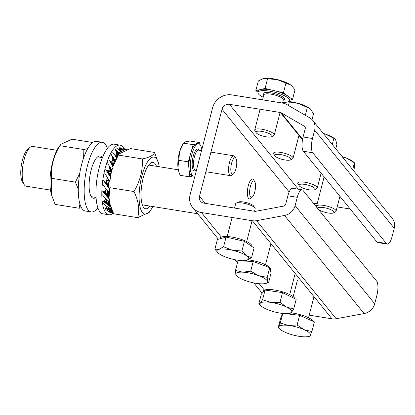 <?xml version="1.0" encoding="UTF-8"?>
<svg xmlns="http://www.w3.org/2000/svg" width="415" height="415" viewBox="0 0 415 415"><rect width="100%" height="100%" fill="white"/><g stroke="black" fill="none" stroke-linecap="round" stroke-linejoin="round"><path stroke-width="0.62" d="M295.117 205.664L374.719 303.749L376.877 295.397A11.335 3.678 99.1 0 0 376.633 281.131L303.002 190.402A11.335 3.678 99.1 0 0 302.063 189.795A11.335 3.678 99.1 0 0 297.28 197.312L295.117 205.664A12.595 11.444 140.9 0 1 284.519 215.473L256.579 220.666A12.595 11.444 140.9 0 1 252.372 220.728L201.441 212.547A16.377 14.878 140.9 0 1 192.685 207.573A16.377 14.878 140.9 0 1 190.101 194.796L212.615 107.75A16.377 14.878 140.9 0 1 231.866 94.911L282.797 103.096A12.595 11.444 140.9 0 1 286.635 104.45L309.766 117.844A12.595 11.444 140.9 0 1 312.666 120.314A12.595 11.444 140.9 0 1 314.648 130.144L312.49 138.496A11.335 3.678 99.1 0 0 312.739 152.762L386.365 243.491A11.335 3.678 99.1 0 0 387.309 244.093A11.335 3.678 99.1 0 0 392.092 236.581L394.25 228.229A12.595 11.444 140.9 0 0 392.268 218.399L312.666 120.314M312.739 152.762L303.324 151.247L376.955 241.976L386.365 243.491M374.719 303.749A12.595 11.444 140.9 0 1 364.121 313.558L336.181 318.751A12.595 11.444 140.9 0 1 331.974 318.813L309.191 315.156M303.324 151.247A11.335 3.678 -80.9 0 1 303.08 136.981L305.238 128.629A2.521 2.288 -39.1 0 0 304.262 126.17L281.131 112.776A2.521 2.288 -39.1 0 0 280.364 112.507L229.433 104.321A6.298 5.722 -39.1 0 0 222.025 109.259L199.516 196.311A6.298 5.722 -39.1 0 0 200.507 201.223A6.298 5.722 -39.1 0 0 203.874 203.137L254.81 211.318A2.521 2.288 -39.1 0 0 255.65 211.308L283.59 206.115A2.521 2.288 -39.1 0 0 285.707 204.154L287.87 195.802A11.335 3.678 -80.9 0 1 292.653 188.286L302.063 189.795M350.213 209.025L337.182 206.929M317.195 203.718L313.304 203.096M387.309 244.093L377.894 242.583A11.335 3.678 -80.9 0 1 376.955 241.976M24.189 184.634L22.488 181.967A17.632 5.717 -80.9 0 1 22.405 160.2A17.632 5.717 -80.9 0 1 27.743 149.255L30.196 147.252A20.153 6.536 99.1 0 0 24.096 159.759A20.153 6.536 99.1 0 0 24.189 184.634A20.153 6.536 99.1 0 0 26.207 186.195L50.469 190.096M56.86 150.297L32.598 146.402A20.153 6.536 99.1 0 0 30.196 147.252M220.106 238.75L220.235 238.241A16.377 4.316 14.5 0 1 232.276 237.11A16.377 4.316 14.5 0 1 249.612 243.242A16.377 4.316 14.5 0 1 251.941 246.443L251.926 246.51M254.535 211.271L255.163 208.844A10.074 2.656 -165.5 0 0 254.971 208.045L253.741 206.125A8.336 2.2 -165.5 0 0 252.709 205.155A8.336 2.2 -165.5 0 0 244.985 202.245A8.336 2.2 -165.5 0 0 238.21 202.11L236.202 203.194A10.074 2.656 -165.5 0 0 235.647 203.801L234.548 208.065M254.971 208.045A10.074 2.656 -165.5 0 0 253.726 206.878A10.074 2.656 -165.5 0 0 244.388 203.355A10.074 2.656 -165.5 0 0 236.202 203.194M214.882 249.202L217.387 239.512L226.087 237.074L244.425 241.312L254.063 247.994L251.557 257.684L246.386 255.713A16.377 4.316 14.5 0 1 246.858 260.267A16.377 4.316 14.5 0 1 246.318 260.397A16.377 4.316 14.5 0 1 233.339 259.37A16.377 4.316 14.5 0 1 219.348 253.907A16.377 4.316 14.5 0 1 218.389 253.176A16.377 4.316 14.5 0 1 218.876 249.348A16.377 4.316 14.5 0 1 232.395 250.25L223.576 246.764L218.876 249.348L214.882 249.202L218.389 253.176M246.386 255.713A16.377 4.316 -165.5 0 0 232.395 250.25L241.919 251.008L246.386 255.713M246.38 260.387L251.557 257.684M244.425 241.312L241.919 251.008M226.087 237.074L223.576 246.764M248.009 259.857A16.377 4.316 14.5 0 1 261.824 263.172A16.377 4.316 14.5 0 1 270.751 269.615L270.461 270.73M239.419 260.802A16.377 4.316 14.5 0 1 239.854 260.475M235.513 270.424L238.018 260.729L253.202 261.486L269.714 267.68L271.042 273.117L268.536 282.812L267.519 281.458A16.377 4.316 14.5 0 1 265.128 283.57A16.377 4.316 14.5 0 1 260.589 283.798A16.377 4.316 -165.5 0 1 244.741 280.322A16.377 4.316 14.5 0 1 237.193 276.349A16.377 4.316 14.5 0 1 235.824 274.507A16.377 4.316 14.5 0 1 242.754 272.167A16.377 4.316 14.5 0 1 258.602 275.638A16.377 4.316 14.5 0 1 267.519 281.458L267.208 277.37L258.602 275.638L250.696 271.177L242.754 272.167L235.513 270.424L235.824 274.507L236.841 275.861M265.128 283.57L268.536 282.812M253.202 261.486L250.696 271.177M269.714 267.68L267.208 277.37M262.965 292.368L263.255 291.247A16.377 4.316 14.5 0 1 273.127 289.795A16.377 4.316 14.5 0 1 289.712 294.577A16.377 4.316 14.5 0 1 294.93 298.722M258.799 303.873L261.305 294.178L265.076 290.059L282.516 292.637L296.18 299.339L293.675 309.03L286.485 307.043A16.377 4.316 14.5 0 1 291.434 312.454A16.377 4.316 14.5 0 1 289.338 313.403A16.377 4.316 14.5 0 1 280.831 313.226A16.377 4.316 14.5 0 1 265.278 308.589A16.377 4.316 14.5 0 1 261.403 306.182A16.377 4.316 14.5 0 1 260.335 303.178A16.377 4.316 14.5 0 1 270.938 302.405L262.571 299.749L260.335 303.178L258.799 303.873L261.403 306.182M286.485 307.043A16.377 4.316 -165.5 0 0 270.938 302.405L280.006 302.327L286.485 307.043M289.898 313.149L291.434 312.454L293.675 309.03M282.516 292.637L280.006 302.327M265.076 290.059L262.571 299.749M281.718 315.737L282.06 314.42A16.377 4.316 14.5 0 1 282.682 313.6M291.008 312.858A16.377 4.316 14.5 0 1 307.37 317.21A16.377 4.316 14.5 0 1 313.6 321.568M309.787 336.212L311.867 331.606L304.143 329.681A16.377 4.316 14.5 0 1 310.477 335.273A16.377 4.316 14.5 0 1 308.143 336.575A16.377 4.316 14.5 0 1 301.02 336.586A16.377 4.316 14.5 0 1 285.235 332.296A16.377 4.316 14.5 0 1 280.213 329.354A16.377 4.316 14.5 0 1 278.901 326.704L278.216 327.637L280.722 317.947L282.745 313.47M285.479 313.657L299.63 315.327L314.378 321.916L311.867 331.606M304.143 329.681A16.377 4.316 -165.5 0 0 288.358 325.391L280.296 323.036L278.901 326.704A16.377 4.316 14.5 0 1 288.358 325.391L297.124 325.018L304.143 329.681M278.216 327.637L280.213 329.354M299.63 315.327L297.124 325.018M282.771 313.475L280.296 323.036M201.757 149.727A16.377 5.312 99.1 0 0 198.728 143.792A16.377 5.312 99.1 0 0 192.498 152.295A16.377 5.312 99.1 0 0 190.433 169.585A16.377 5.312 99.1 0 0 193.535 176.126A16.377 5.312 99.1 0 0 195.024 175.763M199.833 144.389L199.651 142.589L193.188 144.7L188.254 161.845L189.022 169.356A16.377 5.312 -80.9 0 1 190.718 153.275A16.377 5.312 -80.9 0 1 196.419 143.647A16.377 5.312 -80.9 0 1 197.317 143.564L198.728 143.792M230.875 170.907A8.336 2.703 -80.9 0 1 232.364 160.901A8.336 2.703 -80.9 0 1 235.933 158.421A8.336 2.703 -80.9 0 1 236.68 161.103A8.336 2.703 -80.9 0 1 233.448 173.885A8.336 2.703 -80.9 0 1 230.875 170.907M233.448 173.885L231.757 175.27A10.074 3.268 -80.9 0 1 230.553 175.695A10.074 3.268 -80.9 0 1 228.644 171.67A10.074 3.268 -80.9 0 1 229.915 161.03A10.074 3.268 -80.9 0 1 233.749 155.796A10.074 3.268 -80.9 0 1 234.76 156.574L235.933 158.421M193.535 176.126L192.124 175.898A16.377 5.312 -80.9 0 1 189.022 169.356L189.79 176.873L192.555 175.97M177.962 167.582A16.377 5.312 99.1 0 0 178.46 170.461L177.962 167.582A16.377 5.312 -80.9 0 1 179.664 151.496L183.591 142.973L182.636 144.446A16.377 5.312 99.1 0 0 179.664 151.496L177.962 167.582M193.188 144.7L183.492 143.144L185.36 141.868L189.956 141.033L199.651 142.589M189.79 176.873L180.094 175.317L178.569 170.897M188.254 161.845L178.564 160.289M249.721 190.226A8.336 2.703 -80.9 0 1 251.874 182.605A8.336 2.703 -80.9 0 1 254.737 181.594A8.336 2.703 -80.9 0 1 255.443 188.13A8.336 2.703 -80.9 0 1 252.253 197.058A8.336 2.703 -80.9 0 1 249.721 190.226M252.253 197.058L250.561 198.443A10.074 3.268 -80.9 0 1 249.358 198.868A10.074 3.268 -80.9 0 1 247.496 190.184A10.074 3.268 -80.9 0 1 252.553 178.969A10.074 3.268 -80.9 0 1 253.565 179.747L254.737 181.594M282.719 102.292A16.377 4.316 -165.5 0 0 289.665 100.575A16.377 4.316 -165.5 0 0 287.605 97.567A16.377 4.316 -165.5 0 0 270.253 91.284A16.377 4.316 -165.5 0 0 257.959 92.374A16.377 4.316 -165.5 0 0 260.023 95.377A16.377 4.316 -165.5 0 0 263.209 97.245M289.779 100.139L292.528 99.475L287.969 96.156A16.377 4.316 14.5 0 1 290.033 99.164L289.665 100.575M271.099 134.673A8.336 2.2 14.5 0 1 271.695 136.706A8.336 2.2 14.5 0 1 264.786 136.54A8.336 2.2 14.5 0 1 257.056 133.557A8.336 2.2 14.5 0 1 256.164 132.691A8.336 2.2 14.5 0 1 261.196 131.311A8.336 2.2 14.5 0 1 271.099 134.673M256.164 132.691L254.935 130.767A10.074 2.656 14.5 0 1 254.743 129.968A10.074 2.656 14.5 0 1 262.311 129.298A10.074 2.656 14.5 0 1 272.987 133.163A10.074 2.656 14.5 0 1 274.253 135.015A10.074 2.656 14.5 0 1 273.703 135.622L271.695 136.706M287.969 96.156L283.409 92.836L274.237 90.631A16.377 4.316 14.5 0 1 287.969 96.156M274.237 90.631L265.066 88.421L260.449 89.536A16.377 4.316 14.5 0 1 274.237 90.631M257.959 92.374L258.327 90.963A16.377 4.316 14.5 0 1 260.449 89.536L255.832 90.646L258 92.229M255.832 90.646L258.338 80.956L263.307 78.477L277.096 79.571L290.827 85.096A16.377 4.316 -165.5 0 0 277.096 79.571A16.377 4.316 -165.5 0 0 263.582 78.414A16.377 4.316 -165.5 0 0 263.535 78.425M291.517 85.64L290.827 85.096A16.377 4.316 14.5 0 1 291.517 85.64A16.377 4.316 14.5 0 1 291.61 85.723M291.569 85.687L295.034 89.785L292.528 99.475M263.307 78.477L263.577 78.419M265.066 88.421L267.571 78.731M283.409 92.836L285.919 83.145M290.495 158.348A8.336 2.2 14.5 0 1 290.5 159.879A8.336 2.2 14.5 0 1 282.885 159.552A8.336 2.2 14.5 0 1 275.269 156.232A8.336 2.2 14.5 0 1 274.969 155.864A8.336 2.2 14.5 0 1 280.67 154.582A8.336 2.2 14.5 0 1 290.495 158.348M274.969 155.864L273.739 153.939A10.074 2.656 14.5 0 1 273.547 153.14A10.074 2.656 14.5 0 1 281.951 152.632A10.074 2.656 14.5 0 1 292.508 156.943A10.074 2.656 14.5 0 1 293.063 158.188A10.074 2.656 14.5 0 1 292.508 158.795L290.5 159.879M310.373 108.855A16.377 4.316 -165.5 0 0 310.321 108.813A16.377 4.316 -165.5 0 0 298.66 103.475A16.377 4.316 -165.5 0 0 288.856 101.509M288.124 101.836L298.66 103.475L310.358 108.844L313.548 113.777L312.038 119.613M288.435 105.493L289.281 102.225M305.315 115.266L307.339 107.459M315.068 188.649A8.336 2.2 14.5 0 1 314.71 189.712A8.336 2.2 14.5 0 1 306.545 189.25A8.336 2.2 14.5 0 1 299.179 185.697A8.336 2.2 14.5 0 1 299.122 185.598A8.336 2.2 14.5 0 1 305.72 184.561A8.336 2.2 14.5 0 1 315.068 188.649M299.179 185.697L297.949 183.772A10.074 2.656 14.5 0 1 297.882 183.658A10.074 2.656 14.5 0 1 297.763 182.974A10.074 2.656 14.5 0 1 307.012 182.647A10.074 2.656 14.5 0 1 317.153 187.341A10.074 2.656 14.5 0 1 317.273 188.021A10.074 2.656 14.5 0 1 316.718 188.628L314.71 189.712M323.373 133.511L325.547 134.154L334.532 138.646A16.377 4.316 -165.5 0 0 325.547 134.154A16.377 4.316 -165.5 0 0 323.316 133.438M334.936 138.994L335.714 140.005L336.923 144.275L335.761 148.772M332.254 144.451L333.8 138.47M317.983 208.859A8.336 2.2 14.5 0 1 317.812 208.351A8.336 2.2 14.5 0 1 325.931 208.04A8.336 2.2 14.5 0 1 333.992 212.241A8.336 2.2 14.5 0 1 333.515 212.885A8.336 2.2 14.5 0 1 325.9 212.558A8.336 2.2 14.5 0 1 318.284 209.238M317.978 208.859L316.754 206.945A10.074 2.656 14.5 0 1 316.541 206.317A10.074 2.656 14.5 0 1 316.567 206.146A10.074 2.656 14.5 0 1 326.672 206.022A10.074 2.656 14.5 0 1 336.098 211.022A10.074 2.656 14.5 0 1 336.077 211.194A10.074 2.656 14.5 0 1 335.522 211.8L333.515 212.885M342.385 156.937L346.857 158.255L354.431 162.815L353.336 161.819A16.377 4.316 -165.5 0 0 346.857 158.255A16.377 4.316 -165.5 0 0 342.121 156.611M352.672 169.611L354.431 162.815L354.752 164.008L354.363 167.93L353.627 170.788M159.21 166.737A28.858 9.358 99.1 0 0 158.566 163.526A28.858 9.358 99.1 0 0 141.8 176.209A28.858 9.358 99.1 0 0 140.358 208.102A28.858 9.358 99.1 0 0 151.2 209.383A28.858 9.358 99.1 0 0 152.819 206.535M158.566 163.526L154.567 152.45C153.835 155.143 149.774 157.306 142.392 158.945C142.63 164.548 142.065 170.119 140.701 175.649C139.181 181.225 136.934 186.522 133.962 191.543C138.522 200.756 139.767 209.461 137.707 217.652L149.348 212.252L151.2 209.383M111.21 171.296A28.858 9.358 99.1 0 0 110.157 175.919M109.347 180.634A28.858 9.358 99.1 0 0 108.756 185.894M108.502 191.823A28.858 9.358 99.1 0 0 108.585 195.273M137.707 217.652L113.643 213.782L110.042 204.247L109.301 200.684M109.005 198.121L109.897 187.679L110.12 179.545M110.39 177.106L111.843 170.036M150.054 206.094A23.473 7.61 -80.9 0 1 141.94 203.506A23.473 7.61 -80.9 0 1 143.216 177.957A23.473 7.61 -80.9 0 1 147.932 166.213A23.473 7.61 -80.9 0 1 156.45 166.296M109.897 187.679L133.962 191.543M112.88 166.731L118.327 155.075L142.392 158.945M118.327 155.075L118.861 153.986L130.502 148.586L154.567 152.45M118.861 153.986L117.009 156.849A28.858 9.358 99.1 0 0 116.548 157.596M115.074 160.346A28.858 9.358 99.1 0 0 112.771 166.067M105.955 188.758A28.215 9.151 99.1 0 0 105.929 189.645M107.179 177.433A28.215 9.151 99.1 0 0 106.764 179.996M109.648 167.261A28.215 9.151 99.1 0 0 108.746 170.342M112.823 159.37A28.215 9.151 99.1 0 0 111.64 161.881M116.325 154.245A28.215 9.151 99.1 0 0 115.277 155.443M107.22 196.783L109.353 199.013L107.303 195.922L106.826 195.657L107.22 196.783L102.744 191.689L103.849 191.72L106.406 194.225L105.493 190.485L106.105 189.131L107.599 191.497L108.533 194.054M107.469 186.205L109.306 188.804L107.584 185.65L107.163 185.24L107.469 186.205L103.589 180.707L104.616 181.142L106.863 183.995L106.282 180.598L106.997 179.55L108.216 182.066L108.834 184.986M108.118 178.824L109.171 181.122L109.192 182.138L107.978 179.617M109.093 174.959L105.737 169.631L108.595 173.34L108.242 170.669L108.995 170.051L109.97 172.448L110.281 175.306M110.084 167.717L111.184 170.871L111.594 169.989L109.845 167.292L111.127 171.182L110.961 172.521L109.913 169.014M109.503 160.693L111.407 163.541L111.132 161.886L111.853 161.783L112.657 163.795L112.714 165.793M113.653 163.884L112.849 161.876L112.854 160.008M116.947 157.264L116.231 155.853L116.335 153.97M112.439 211.121L110.681 209.917L110.151 209.99L110.789 211.059L110.406 210.908L105.203 208.257L106.302 207.547L110.297 209.29L110.167 208.361M109.41 208.667L108.932 207.796M110.789 211.059L112.704 211.733M108.969 208.449L108.434 207.505M106.302 207.547L107.086 206.654M113.051 212.516L108.574 211.126L105.675 209.668M110.406 210.908L109.793 209.886L105.638 208.024M110.151 209.99L109.793 209.886M110.681 209.917L110.297 209.29M112.164 210.472L110.333 209.248M111.972 210.006L110.24 208.802M111.785 209.528L110.701 208.755M110.4 211.795L108.621 211.505L108.211 211.842L112.849 212.9M108.621 211.505L109.233 210.893M123.712 149.441L123.95 150.002L126.461 149.499L126.762 149.12L124.448 149.244M123.566 150.344L123.95 150.002M127.255 149.41L126.762 149.12M123.919 149.374L124.152 149.908M126.015 150.08L126.461 149.499M124.64 148.855L123.032 149.182L119.65 147.74L123.333 148.233L124.64 148.855L123.307 150.894M120.973 149.784L121.315 151.838L122.425 150.028L120.438 149.343L120.257 151.044L119.764 150.24L119.795 150.624M120.765 149.68L121.107 152.217M120.246 147.844L120.521 148.679L122.793 149.504L123.032 149.182M120.397 149.493L119.167 148.031L120.293 148.964L120.521 148.679M120.433 147.89L120.692 148.684M120.293 148.964L120.438 149.343M122.425 150.028L122.793 149.504M119.416 148.632L120.392 149.888M119.541 149.047L120.366 150.277M119.639 149.452L120.319 150.661M119.712 149.846L119.764 150.24M116.823 148.326L119.39 150.043L120.651 151.574L119.629 153.068M117.139 152.658L117.642 155.397L118.514 153.69L116.605 151.828L116.231 155.853M116.942 152.424L117.642 155.397M117.201 156.554L117.476 155.807M116.267 150.147L116.61 151.174L118.799 153.291L118.991 153.078L115.173 149.198M116.579 151.968L115.308 149.587L116.61 151.174M120.651 151.574L118.991 153.078M116.439 150.308L116.771 151.283M116.433 151.319L116.605 151.828M118.514 153.69L118.799 153.291M115.614 150.23L116.615 152.414M115.78 150.681L116.631 152.86M115.915 151.117L116.62 153.301M116.029 151.548L116.594 153.747M116.122 151.968L116.553 154.193M116.195 152.383L116.299 153.057M116.402 155.106L116.252 152.787L116.485 154.65M116.293 153.182L116.293 155.568M112.776 152.404L116.677 157.835L115.116 160.33L112.247 156.082L115.116 160.33M113.357 158.888L114.12 162.011L114.753 160.621L112.771 157.747L112.849 161.876M113.145 158.54L114.12 162.011M113.777 163.323L114.011 162.39M111.313 154.805L112.693 157.181M112.351 156.74L112.771 157.747M112.247 156.082L111.142 154.385M114.587 160.87L114.971 160.408M112.429 156.341L112.849 157.384M111.936 155.941L112.766 157.856M111.993 156.061L112.849 158.307M112.185 156.528L112.911 158.753M112.351 157.005L112.958 159.204M112.496 157.493L112.979 159.656M112.615 157.985L112.989 160.117M112.714 158.483L112.973 160.589M112.761 158.732L112.937 161.072M112.802 158.981L112.885 161.56M111.858 164.324L112.657 163.795M111.407 163.541L111.806 164.324M109.648 160.916L113.202 166.892L111.884 170.067L108.673 164.921L111.884 170.067M111.184 163.157L111.132 161.886M109.705 160.89L110.898 161.814M109.845 167.292L109.399 166.389L109.98 170.129M109.124 165.777L109.98 169.823L109.84 168.215M109.119 165.798L108.237 164.101M108.673 164.921L107.459 162.644M111.127 171.182L111.76 169.994M108.87 165.253L109.415 166.254M109.166 165.844L109.55 166.856M109.425 166.529L109.664 167.255M109.482 166.68L109.762 167.655M109.539 166.83L109.845 168.065M109.627 167.136L109.908 168.485M109.664 167.209L109.949 168.921M109.814 168.065L109.975 169.362M112.107 164.812L111.967 164.247M112.258 165.201L112.045 164.2M112.346 165.367L112.149 164.138M112.512 166.073L112.268 164.065M112.584 166.244L112.403 163.982M112.688 166.908L112.564 163.884M108.595 173.34L109.093 174.326L109.97 172.448M109.301 175L109.062 174.3M108.341 172.899L108.242 170.669M106.655 170.435L107.993 170.747M107.869 178.99L107.936 179.363L107.869 178.99M107.687 178.289L107.786 178.632L107.687 178.289M110.644 177.646L109.674 181.111L104.564 172.988M109.171 181.122L109.42 180.665L109.181 180.919L108.274 179.057M108.86 174.585L106.079 169.974M108.834 174.264L108.611 173.916L108.834 174.264M109.69 175.737L109.093 174.326M109.809 175.929L109.124 174.139M109.918 176.116L109.181 173.958M110.172 176.764L109.254 173.766M109.342 173.569L110.115 176.489M110.162 176.64L109.451 173.356M110.188 176.422L109.576 173.133M110.229 176.328L109.721 172.889M110.203 175.675L109.882 172.635M110.271 175.358L110.219 174.772M106.863 183.995L107.454 185.043L108.216 182.066M106.562 183.549L106.033 180.81L106.282 180.598M104.616 181.142L106.033 180.81M109.306 188.804L108.766 192.129L104.756 187.217L102.806 184.161M107.2 185.832L103.978 180.919M107.163 185.24L106.904 184.914M107.584 185.65L107.418 185.033M109.192 188.452L107.454 185.043M109.005 188.068L107.48 184.727M108.912 187.788L107.527 184.416M108.849 187.518L107.589 184.099M108.813 187.258L107.667 183.772M108.797 187.009L107.76 183.435M108.829 186.543L107.869 183.082M108.87 186.325L107.999 182.714M108.787 185.515L108.139 182.33M108.829 185.059L108.72 184.457M106.406 194.225L107.112 195.216L107.599 191.497M106.058 193.815L105.26 190.807L105.493 190.485M103.849 191.72L105.26 190.807M109.353 199.013L109.254 201.799L104.689 197.618L102.401 194.822M106.909 196.451L106.531 195.377L103.169 191.751M106.826 195.657L106.531 195.377M107.303 195.922L107.075 195.226M109.207 198.609L107.112 195.216M108.995 198.079L107.112 194.811M108.886 197.696L107.132 194.407M108.803 197.327L107.169 193.997M108.746 196.969L107.215 193.582M107.355 192.721L108.714 196.622L107.278 193.157M108.735 195.647L107.449 192.27M108.559 194.744L107.552 191.803M108.538 194.142L108.388 193.67M108.372 205.415L110.784 207.054L108.377 204.351L107.864 204.253L108.372 205.415L103.304 201.259L104.43 200.886L108.076 203.651L108.133 200.404M107.293 202.795L106.043 198.956M106.894 202.463L105.763 199.516L105.96 199.127M104.43 200.886L105.763 199.516M110.784 207.054L111.09 208.947L106.017 205.918L103.397 203.677M110.546 205.985L110.468 206.364M108.019 205.16L107.532 204.05L103.745 201.166M107.864 204.253L107.532 204.05M108.377 204.351L108.076 203.651M110.597 206.634L108.113 203.625M110.333 206.011L108.071 203.168M110.188 205.575L108.05 202.722M108.045 201.815L109.918 204.325L110.074 205.15L108.04 202.271M109.918 204.325L108.066 201.353M109.876 203.926L108.092 200.886M109.742 202.992L108.704 201.342M109.851 203.537L109.845 203.163M113.295 213.045A35.27 11.438 -80.9 0 1 108.803 214.773L102.92 213.829A35.27 11.438 -80.9 0 1 99.227 167.561A35.27 11.438 -80.9 0 1 114.104 144.187L119.987 145.131A35.27 11.438 -80.9 0 1 123.857 148.43M108.803 214.773A35.27 11.438 -80.9 0 1 105.109 168.511A35.27 11.438 -80.9 0 1 119.987 145.131M95.87 197.39A21.414 6.946 -80.9 0 1 93.354 198.261A21.414 6.946 -80.9 0 1 91.108 170.171A21.414 6.946 -80.9 0 1 100.145 155.973A21.414 6.946 -80.9 0 1 102.261 157.591M97.857 207.785A35.27 11.438 -80.9 0 1 91.155 211.941L85.272 210.991A35.27 11.438 -80.9 0 1 81.579 164.729A35.27 11.438 -80.9 0 1 96.462 141.349L102.344 142.293A35.27 11.438 -80.9 0 1 107.407 148.337M91.155 211.941A35.27 11.438 -80.9 0 1 87.461 165.673A35.27 11.438 -80.9 0 1 102.344 142.293M87.783 148.518L83.861 149.54L83.612 157.959M59.796 145.675L58.474 147.45A28.858 9.358 99.1 0 0 52.679 161.897A28.858 9.358 99.1 0 0 51.107 193.307L51.512 194.848L51.361 178.274C51.123 172.733 51.688 167.167 53.058 161.57C54.547 156.061 56.793 150.759 59.796 145.675L83.861 149.54M79.919 204.035L79.177 208.247L55.107 204.382L51.512 194.848M79.177 208.247L81.407 207.702M51.361 178.274L75.431 182.138L78.269 189.105M79.706 173.548L75.431 182.138M60.325 144.581L71.971 139.181L92.675 142.511M314.648 130.144L394.25 228.229M201.441 212.547L221.392 237.131M259.188 283.699L264.407 290.137M252.372 220.728L331.974 318.813M256.579 220.666L336.181 318.751M284.519 215.473L364.121 313.558M199.516 196.311L205.233 203.355M222.025 109.259L289.162 191.984M229.433 104.321L298.307 189.193M280.364 112.507L302.488 139.767M281.131 112.776L302.587 139.212M304.262 126.17L305.207 127.332M303.08 136.981L312.49 138.496M297.28 197.312L287.87 195.802M196.01 170.145A11.086 3.595 -80.9 0 1 192.275 166.477A11.086 3.595 -80.9 0 1 194.391 152.834A11.086 3.595 -80.9 0 1 199.21 150.246M201.529 150.619L198.671 150.163A10.074 3.268 99.1 0 0 194.837 155.397A10.074 3.268 99.1 0 0 193.566 166.031A10.074 3.268 99.1 0 0 195.475 170.057L196.461 170.217M263.753 95.128A11.086 2.921 14.5 0 1 269.226 92.654A11.086 2.921 14.5 0 1 283.149 97.214A11.086 2.921 14.5 0 1 283.263 100.176M282.522 103.05L283.326 99.937A10.074 2.656 -165.5 0 0 282.055 98.09A10.074 2.656 -165.5 0 0 271.379 94.221A10.074 2.656 -165.5 0 0 263.816 94.89L263.831 94.843M192.685 207.573L218.378 239.232M235.009 259.728L237.489 262.783M253.814 282.9L262.187 293.218M91.233 196.643L96.047 197.416M142.35 204.854L197.69 213.746M97.629 156.844L102.443 157.622M148.741 165.056L178.305 169.808M232.115 217.476L227.187 236.524M252.097 220.687L246.697 241.572M270.964 243.636L265.501 264.744M237.193 276.349L236.394 275.664M295.174 273.469L289.717 294.577M289.338 313.403L290.376 313.19M297.472 279.98L293.161 296.642M313.979 296.642L308.521 317.75M308.143 336.575L309.86 336.223M233.749 155.796L210.939 152.129M230.553 175.695L205.871 171.727M274.253 135.015L280.089 112.46M254.743 129.968L260.101 109.249M262.534 99.839L263.816 94.89M293.063 158.188L298.95 135.409M317.273 188.021L321.111 173.164M336.077 211.194L339.921 196.342M316.567 206.146L324.136 176.889M109.643 202.707L110.042 204.247M109.441 212.21L108.673 211.998M111.22 169.128L110.878 168.583"/></g></svg>

